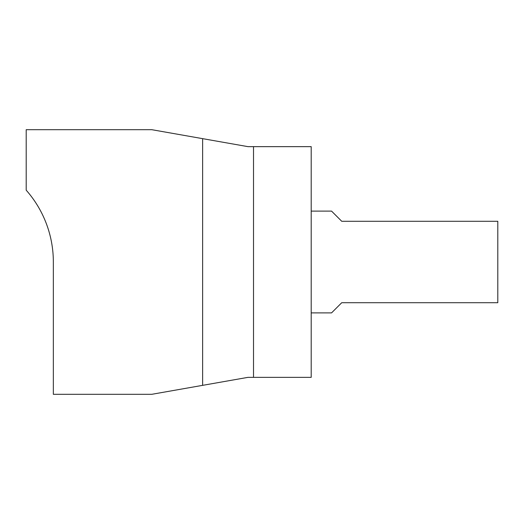 <?xml version="1.0" encoding="UTF-8"?>
<svg xmlns="http://www.w3.org/2000/svg" width="524" height="524" viewBox="0 0 524 524"><rect width="100%" height="100%" fill="white"/><g stroke="black" fill="none" stroke-linecap="round" stroke-linejoin="round"><path stroke-width="0.79" d="M253.518 146.641L247.944 146.641L151.737 129.683L26.2 129.683L26.2 190.186A108.573 108.573 0 0 1 53.343 262L53.343 394.317L151.731 394.317L247.944 377.359L311.197 377.359L311.197 146.641L253.518 146.641L253.518 377.359M202.624 138.657L202.624 385.343M311.197 211.107L331.554 211.107L341.733 221.285L497.8 221.285L497.8 302.715L341.733 302.715L331.554 312.894L311.197 312.894"/></g></svg>
